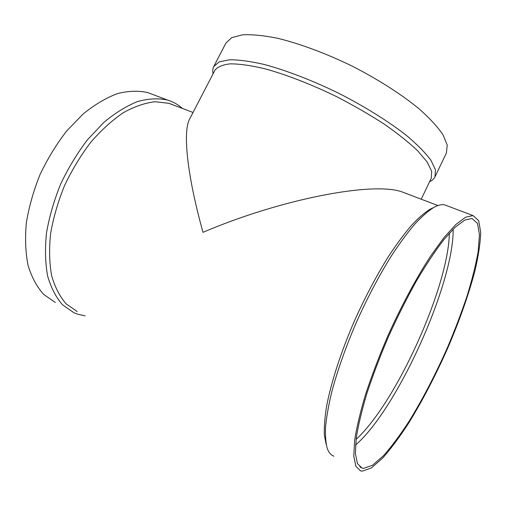<?xml version="1.0" encoding="UTF-8"?>
<svg xmlns="http://www.w3.org/2000/svg" width="506" height="506" viewBox="0 0 506 506"><rect width="100%" height="100%" fill="white"/><g stroke="black" fill="none" stroke-linecap="round" stroke-linejoin="round"><path stroke-width="0.76" d="M326.187 444.47L324.352 435.166C324.036 427.247 324.776 417.627 326.585 406.305C331.095 382.435 341.088 351.556 354.668 320.368C365.332 296.725 376.666 275.327 388.678 256.175C396.495 244.322 403.997 234.17 411.182 225.708C418.064 218.32 424.3 212.855 429.891 209.307L433.686 207.517C437.981 205.132 441.63 204.241 444.629 204.854L447.272 205.86M77.235 311.557L66.172 303.878C59.803 296.605 54.958 287.193 51.637 275.643C49.348 263 49.006 248.965 50.613 233.544C53.383 217.643 58.038 201.635 64.572 185.525C72.073 169.769 80.846 155.304 90.884 142.129C101.396 130.042 112.25 120.207 123.451 112.617C134.571 106.475 145.159 102.844 155.222 101.731L168.96 103.344L174.02 105.267M421.22 199.193L431.264 178.245L431.688 171.313L427.216 162.065L417.646 150.769C408.791 142.357 397.615 133.451 384.117 124.052C369.525 114.596 353.751 105.495 336.8 96.747C311.082 84.205 285.58 74.369 264.037 68.55C250.552 65.413 239.275 63.851 230.224 63.851C222.608 64.705 217.485 66.874 214.867 70.347L189.655 118.999C182.837 131.06 186.606 173.4 202.995 232.336C280.52 199.136 372.713 181.407 401.865 191.844L407.197 193.868M85.141 315.902L77.298 314.074L73.857 312.695L62.535 304.827C56.008 297.383 51.036 287.762 47.621 275.96C45.255 263.038 44.889 248.699 46.501 232.943C49.316 216.701 54.06 200.351 60.733 183.893C68.399 167.809 77.361 153.04 87.627 139.586L103.951 122.332C115.324 112.87 126.582 105.918 137.721 101.491C148.53 98.556 158.467 98.082 167.53 100.061C173.147 101.769 178.106 104.565 182.419 108.455M55.331 302.474L43.68 294.441C36.932 286.934 31.733 277.282 28.089 265.498C25.509 252.62 24.933 238.377 26.363 222.76C29 206.682 33.598 190.528 40.151 174.304C47.722 158.46 56.634 143.944 66.893 130.744L83.269 113.856C94.717 104.622 106.089 97.873 117.386 93.623C128.366 90.852 138.499 90.511 147.784 92.598L153.122 94.616M170.522 103.85L172.034 104.508M449.341 233.203C448.582 286.535 396.343 402.631 356.085 439.385M453.161 229.167C453.939 283.215 397.419 408.899 355.541 445.059M363.555 468.36L362.03 468.075L357.451 463.635L355.402 453.705L356.224 438.31C358.229 425.464 361.815 410.41 366.976 393.156C372.998 374.971 380.196 356.06 388.583 336.427C397.444 316.914 406.685 298.496 416.305 281.178C425.881 264.986 434.97 251.261 443.579 240.002L455.179 227.207L464.742 220.078L471.978 218.484L477.5 223.399L479.479 234.841L478.164 251.564C475.798 264.878 472.104 279.685 467.082 295.978C461.434 312.784 454.894 329.975 447.449 347.571C435.609 374.295 422.883 398.772 409.278 420.998C400.347 434.78 391.789 446.311 383.592 455.602L372.492 465.28L363.555 468.36M362.239 471.162L360.557 470.865L355.882 466.323L353.789 456.184L354.617 440.454C356.667 427.317 360.329 411.928 365.604 394.275C371.765 375.667 379.133 356.313 387.71 336.218C401.182 306.225 416.217 278.211 430.517 256.194L443.99 237.573L455.849 224.5L465.615 217.219L473.009 215.588L478.67 220.622L480.7 232.324C480.365 242.956 478.467 255.732 475.001 270.653C468.682 294.498 459.695 320.089 448.031 347.426C435.963 374.699 422.984 399.702 409.088 422.434C399.968 436.533 391.208 448.36 382.814 457.911L371.429 467.905L362.239 471.162M333.922 456.165C331.076 455.21 328.9 452.756 327.388 448.797C325.756 443.218 325.156 435.748 325.579 426.4C326.642 416.021 328.811 404.104 332.094 390.638C337.913 369.171 346.098 346.205 356.635 321.74C367.603 297.389 379.241 275.359 391.562 255.638C399.582 243.443 407.26 233.007 414.604 224.316C421.631 216.739 427.987 211.141 433.667 207.523L429.891 209.307M429.607 181.711C432.168 180.553 433.958 178.941 434.97 176.879L435.438 169.731L430.91 160.212C425.375 152.774 417.191 144.495 406.356 135.368C388.374 121.307 364.655 106.494 338.571 93.199C312.253 80.365 286.143 70.334 264.094 64.439C250.287 61.277 238.75 59.727 229.477 59.778L219.155 61.89L213.728 66.571C212.684 68.62 212.476 71.017 213.096 73.762M434.97 176.879L446.418 152.964L447.234 145.108L443.073 134.906C437.779 127.031 429.828 118.366 419.208 108.91C401.543 94.401 378.058 79.347 352.094 66.077C325.864 53.326 299.71 43.63 277.49 38.247C263.55 35.464 251.843 34.326 242.368 34.838L231.716 37.653L225.935 43.035L213.728 66.571M168.96 103.344L193.026 112.49M401.865 191.844L437.956 205.556M147.784 92.598L167.53 100.061M359.817 466.861L362.03 468.075M444.629 204.854L473.009 215.588"/></g></svg>
